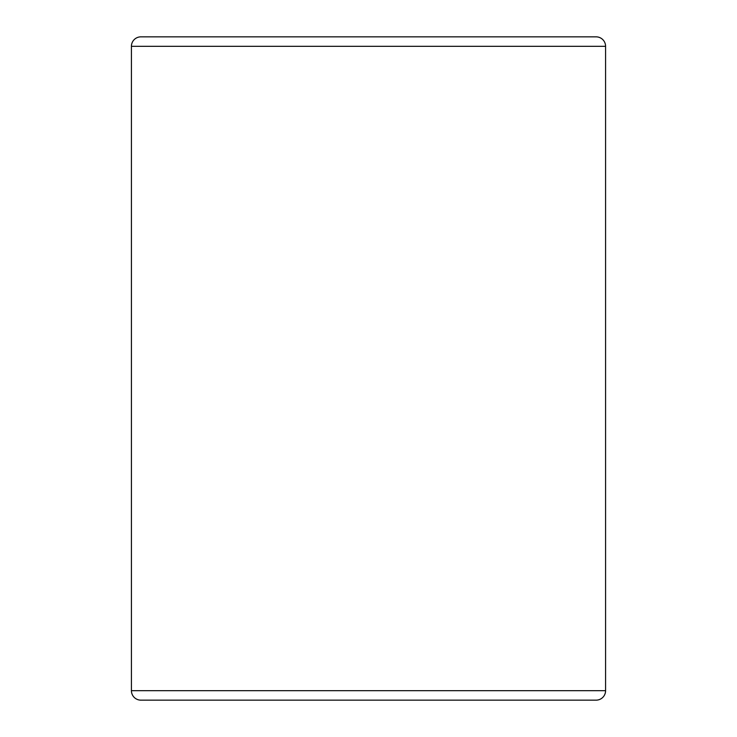 <?xml version="1.0" encoding="UTF-8"?>
<svg xmlns="http://www.w3.org/2000/svg" width="737" height="737" viewBox="0 0 737 737"><rect width="100%" height="100%" fill="white"/><g stroke="black" fill="none" stroke-linecap="round" stroke-linejoin="round"><path stroke-width="1.11" d="M131.416 690.67A9.48 9.48 0 0 0 140.905 700.15L596.095 700.15A9.48 9.48 0 0 0 605.584 690.67L605.584 46.33A9.48 9.48 0 0 0 596.095 36.85L140.905 36.85A9.48 9.48 0 0 0 131.416 46.33L131.416 690.67L605.584 690.67M396.285 700.15L269.438 700.15M393.798 36.85L362.604 36.85M605.584 46.33L131.416 46.33"/></g></svg>
